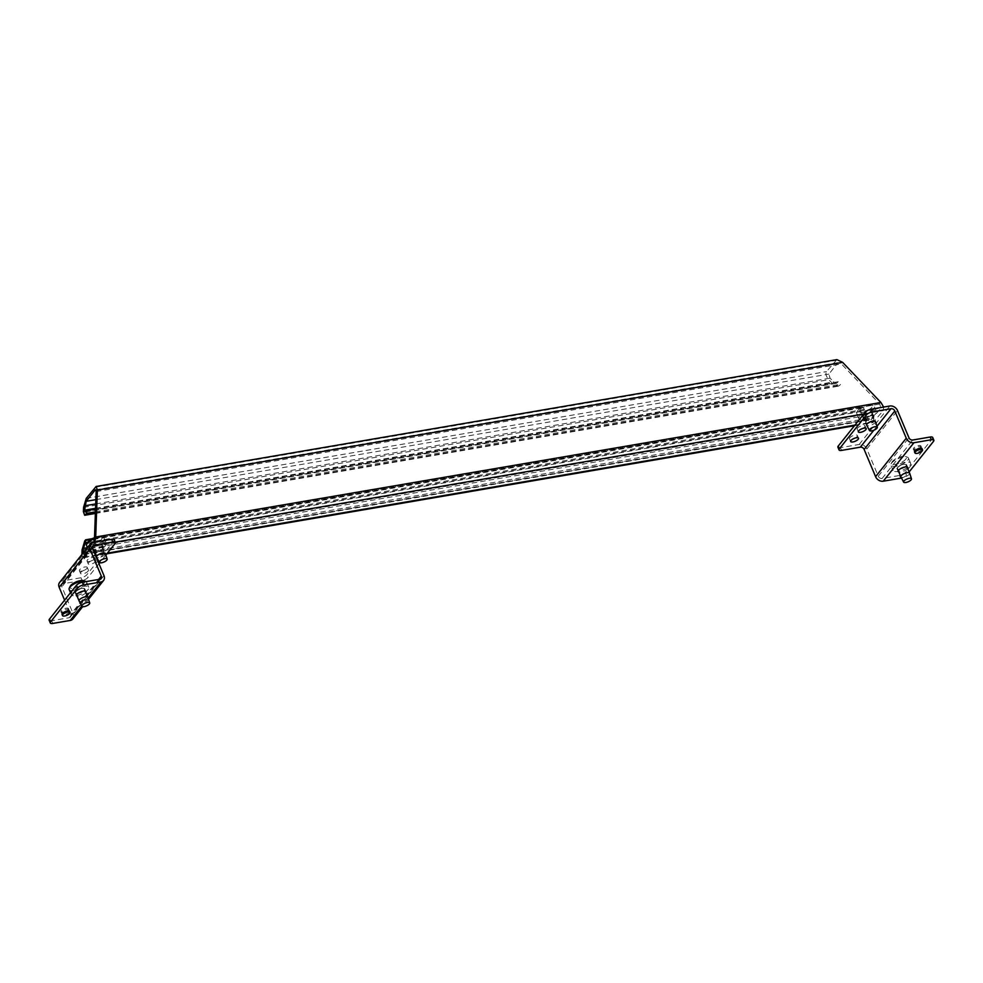 <?xml version="1.0" encoding="UTF-8"?>
<svg xmlns="http://www.w3.org/2000/svg" width="983" height="983" viewBox="0 0 983 983"><rect width="100%" height="100%" fill="white"/><g stroke="black" fill="none" stroke-linecap="round" stroke-linejoin="round"><path stroke-width="0.74" stroke-dasharray="4.92 3.69" d="M89.465 548.465A9.486 3.379 157.2 0 0 88.753 550.763A9.486 3.379 157.2 0 0 96.26 551.119A9.486 3.379 157.2 0 0 105.537 545.712A9.486 3.379 157.2 0 0 106.238 543.415A9.486 3.379 157.2 0 0 98.742 543.058A9.486 3.379 157.2 0 0 89.465 548.465M86.615 545.663A9.486 3.379 157.2 0 0 94.122 546.02A9.486 3.379 157.2 0 0 103.387 540.613A9.486 3.379 157.2 0 0 104.1 538.315A9.486 3.379 157.2 0 0 102.932 537.406A9.486 3.379 157.2 0 0 94.479 538.696M93.483 547.777A4.743 1.683 -22.8 0 1 98.116 545.074A4.743 1.683 -22.8 0 1 101.876 545.258A4.743 1.683 -22.8 0 1 101.519 546.401A4.743 1.683 -22.8 0 1 96.887 549.104A4.743 1.683 -22.8 0 1 93.127 548.932A4.743 1.683 -22.8 0 1 93.483 547.777M105.316 553.466A4.743 1.683 -22.8 0 1 104.948 554.572A4.743 1.683 -22.8 0 1 100.377 557.25A4.743 1.683 -22.8 0 1 96.58 557.14L93.127 548.932M94.515 537.701A7.901 2.814 -22.8 0 1 101.102 536.804A7.901 2.814 -22.8 0 1 101.482 539.483A7.901 2.814 -22.8 0 1 92.353 544.349A7.901 2.814 -22.8 0 1 87.634 542.469M859.609 416.559A9.486 3.379 157.2 0 0 858.896 418.856A9.486 3.379 157.2 0 0 866.404 419.213A9.486 3.379 157.2 0 0 875.681 413.806A9.486 3.379 157.2 0 0 876.381 411.508A9.486 3.379 157.2 0 0 868.874 411.152A9.486 3.379 157.2 0 0 859.609 416.559M857.459 411.459A9.486 3.379 157.2 0 0 856.918 412.295A9.486 3.379 157.2 0 0 856.758 413.757A9.486 3.379 157.2 0 0 864.266 414.113A9.486 3.379 157.2 0 0 873.531 408.707A9.486 3.379 157.2 0 0 874.243 406.409A9.486 3.379 157.2 0 0 873.076 405.5A9.486 3.379 157.2 0 0 865.015 406.63A9.486 3.379 157.2 0 0 857.459 411.459M863.627 415.87A4.743 1.683 -22.8 0 1 868.259 413.167A4.743 1.683 -22.8 0 1 872.019 413.351A4.743 1.683 -22.8 0 1 871.663 414.494A4.743 1.683 -22.8 0 1 867.018 417.197A4.743 1.683 -22.8 0 1 863.271 417.025A4.743 1.683 -22.8 0 1 863.627 415.87M875.46 421.56A4.743 1.683 -22.8 0 1 875.091 422.665A4.743 1.683 -22.8 0 1 870.52 425.344A4.743 1.683 -22.8 0 1 866.723 425.234L863.271 417.025M858.233 409.862A7.901 2.814 -22.8 0 1 864.524 405.844A7.901 2.814 -22.8 0 1 871.245 404.898A7.901 2.814 -22.8 0 1 871.626 407.576A7.901 2.814 -22.8 0 1 862.496 412.442A7.901 2.814 -22.8 0 1 857.778 410.562A7.901 2.814 -22.8 0 1 858.233 409.862M909.853 465.426A9.486 3.379 157.2 0 0 910.553 463.128A9.486 3.379 157.2 0 0 903.058 462.772A9.486 3.379 157.2 0 0 893.78 468.178A9.486 3.379 157.2 0 0 893.08 470.476A9.486 3.379 157.2 0 0 900.575 470.832A9.486 3.379 157.2 0 0 909.853 465.426M907.702 460.314A9.486 3.379 157.2 0 0 908.415 458.017A9.486 3.379 157.2 0 0 907.248 457.107A9.486 3.379 157.2 0 0 899.187 458.25A9.486 3.379 157.2 0 0 891.63 463.067A9.486 3.379 157.2 0 0 891.09 463.902A9.486 3.379 157.2 0 0 890.93 465.364A9.486 3.379 157.2 0 0 898.437 465.721A9.486 3.379 157.2 0 0 907.702 460.314M905.835 466.114A4.743 1.683 -22.8 0 1 901.202 468.817A4.743 1.683 -22.8 0 1 897.442 468.633A4.743 1.683 -22.8 0 1 897.798 467.49A4.743 1.683 -22.8 0 1 902.431 464.787A4.743 1.683 -22.8 0 1 906.191 464.959A4.743 1.683 -22.8 0 1 905.835 466.114M909.644 473.179A4.743 1.683 -22.8 0 1 909.263 474.273A4.743 1.683 -22.8 0 1 904.692 476.964A4.743 1.683 -22.8 0 1 900.895 476.841M905.798 459.184A7.901 2.814 -22.8 0 1 896.668 464.05A7.901 2.814 -22.8 0 1 891.95 462.17A7.901 2.814 -22.8 0 1 892.404 461.482A7.901 2.814 -22.8 0 1 898.695 457.464A7.901 2.814 -22.8 0 1 905.417 456.505A7.901 2.814 -22.8 0 1 905.798 459.184M854.952 438.111A4.264 1.524 157.2 0 0 857.065 436.513A4.264 1.524 157.2 0 0 857.385 435.481A4.264 1.524 157.2 0 0 854.006 435.322A4.264 1.524 157.2 0 0 849.84 437.754A4.264 1.524 157.2 0 0 849.521 438.787A4.264 1.524 157.2 0 0 853.097 438.885M862.619 428.49A4.264 1.524 157.2 0 0 864.733 426.905A4.264 1.524 157.2 0 0 865.052 425.872A4.264 1.524 157.2 0 0 861.673 425.713A4.264 1.524 157.2 0 0 857.508 428.146A4.264 1.524 157.2 0 0 857.188 429.178A4.264 1.524 157.2 0 0 860.764 429.276M865.175 418.525A4.264 1.524 157.2 0 0 864.856 419.557A4.264 1.524 157.2 0 0 868.235 419.716A4.264 1.524 157.2 0 0 872.4 417.284A4.264 1.524 157.2 0 0 872.72 416.251A4.264 1.524 157.2 0 0 869.341 416.092A4.264 1.524 157.2 0 0 865.175 418.525M873.543 420.011A4.264 1.524 -22.8 0 1 869.377 422.444A4.264 1.524 -22.8 0 1 865.998 422.285A4.264 1.524 -22.8 0 1 866.318 421.252A4.264 1.524 -22.8 0 1 870.483 418.819A4.264 1.524 -22.8 0 1 873.862 418.979A4.264 1.524 -22.8 0 1 873.543 420.011M897.393 467.552A5.21 1.855 157.2 0 0 897.012 468.817A5.21 1.855 157.2 0 0 901.141 469.014A5.21 1.855 157.2 0 0 906.24 466.04A5.21 1.855 157.2 0 0 906.621 464.775A5.21 1.855 157.2 0 0 902.492 464.578A5.21 1.855 157.2 0 0 897.393 467.552M907.628 468.399A5.21 1.855 -22.8 0 1 907.383 468.768A5.21 1.855 -22.8 0 1 903.328 471.373A5.21 1.855 -22.8 0 1 898.892 472.073M922.079 448.703A4.104 1.462 -22.8 0 1 921.771 449.698A4.104 1.462 -22.8 0 1 917.753 452.033A4.104 1.462 -22.8 0 1 914.509 451.885M913.674 448.162A4.104 1.462 157.2 0 0 913.367 449.157A4.104 1.462 157.2 0 0 916.611 449.317A4.104 1.462 157.2 0 0 920.629 446.97A4.104 1.462 157.2 0 0 920.936 445.975A4.104 1.462 157.2 0 0 917.692 445.815A4.104 1.462 157.2 0 0 913.674 448.162M914.129 449.256A4.104 1.462 157.2 0 0 913.821 450.251A4.104 1.462 157.2 0 0 917.078 450.398A4.104 1.462 157.2 0 0 921.096 448.064A4.104 1.462 157.2 0 0 921.39 447.068A4.104 1.462 157.2 0 0 918.147 446.909A4.104 1.462 157.2 0 0 914.129 449.256M932.707 437.509A4.743 1.683 -22.8 0 1 932.351 438.651L905.368 472.504A4.743 1.683 -22.8 0 1 899.506 475.489L882.095 478.475L912.765 440.015M901.509 478.033A4.743 1.683 157.2 0 0 906.51 475.219L909.128 471.951M882.095 478.475A3.158 2.47 38.6 0 1 878.274 476.214L866.822 448.985A6.316 4.952 38.6 0 0 859.179 444.463L840.428 447.67A4.743 1.683 -22.8 0 1 837.897 447.204M72.005 592.319A9.486 3.379 157.2 0 0 71.292 594.617A9.486 3.379 157.2 0 0 78.8 594.973A9.486 3.379 157.2 0 0 88.077 589.567A9.486 3.379 157.2 0 0 88.777 587.269A9.486 3.379 157.2 0 0 81.27 586.912A9.486 3.379 157.2 0 0 72.005 592.319M69.154 589.517A9.486 3.379 157.2 0 0 76.662 589.874A9.486 3.379 157.2 0 0 85.926 584.467A9.486 3.379 157.2 0 0 86.639 582.169A9.486 3.379 157.2 0 0 86.16 581.592M76.023 591.631A4.743 1.683 -22.8 0 1 80.655 588.928A4.743 1.683 -22.8 0 1 84.415 589.112A4.743 1.683 -22.8 0 1 84.059 590.255A4.743 1.683 -22.8 0 1 79.414 592.958A4.743 1.683 -22.8 0 1 75.666 592.786A4.743 1.683 -22.8 0 1 76.023 591.631M87.856 597.32A4.743 1.683 -22.8 0 1 87.487 598.426A4.743 1.683 -22.8 0 1 82.916 601.105A4.743 1.683 -22.8 0 1 79.119 600.994M83.641 580.658A7.901 2.814 -22.8 0 1 84.022 583.324A7.901 2.814 -22.8 0 1 74.892 588.203A7.901 2.814 -22.8 0 1 70.174 586.323M102.257 549.19A4.264 1.524 157.2 0 0 102.576 548.158A4.264 1.524 157.2 0 0 99.197 547.998A4.264 1.524 157.2 0 0 95.032 550.431A4.264 1.524 157.2 0 0 94.712 551.463A4.264 1.524 157.2 0 0 98.091 551.623A4.264 1.524 157.2 0 0 102.257 549.19M96.174 553.159A4.264 1.524 -22.8 0 1 100.34 550.726A4.264 1.524 -22.8 0 1 103.719 550.885A4.264 1.524 -22.8 0 1 103.399 551.918A4.264 1.524 -22.8 0 1 99.234 554.351A4.264 1.524 -22.8 0 1 95.855 554.191A4.264 1.524 -22.8 0 1 96.174 553.159M94.589 558.811A4.264 1.524 157.2 0 0 94.909 557.779A4.264 1.524 157.2 0 0 91.53 557.619A4.264 1.524 157.2 0 0 87.364 560.052A4.264 1.524 157.2 0 0 87.045 561.084A4.264 1.524 157.2 0 0 90.424 561.244A4.264 1.524 157.2 0 0 94.589 558.811M88.507 562.768A4.264 1.524 -22.8 0 1 92.685 560.335A4.264 1.524 -22.8 0 1 96.051 560.494A4.264 1.524 -22.8 0 1 95.744 561.526A4.264 1.524 -22.8 0 1 91.566 563.959A4.264 1.524 -22.8 0 1 88.187 563.8A4.264 1.524 -22.8 0 1 88.507 562.768M86.922 568.42A4.264 1.524 157.2 0 0 87.241 567.388A4.264 1.524 157.2 0 0 83.862 567.228A4.264 1.524 157.2 0 0 79.697 569.661A4.264 1.524 157.2 0 0 79.377 570.693A4.264 1.524 157.2 0 0 82.756 570.853A4.264 1.524 157.2 0 0 86.922 568.42M80.839 572.389A4.264 1.524 -22.8 0 1 85.017 569.956A4.264 1.524 -22.8 0 1 88.384 570.115A4.264 1.524 -22.8 0 1 88.077 571.148A4.264 1.524 -22.8 0 1 83.899 573.581A4.264 1.524 -22.8 0 1 80.52 573.421A4.264 1.524 -22.8 0 1 80.839 572.389M84.464 590.181A5.21 1.855 157.2 0 0 84.845 588.928A5.21 1.855 157.2 0 0 80.717 588.731A5.21 1.855 157.2 0 0 75.617 591.705A5.21 1.855 157.2 0 0 75.236 592.97A5.21 1.855 157.2 0 0 79.353 593.167A5.21 1.855 157.2 0 0 84.464 590.181M85.853 592.54A5.21 1.855 -22.8 0 1 85.607 592.909A5.21 1.855 -22.8 0 1 81.54 595.526A5.21 1.855 -22.8 0 1 77.116 596.214M69.633 611.303A4.104 1.462 -22.8 0 1 69.326 612.298A4.104 1.462 -22.8 0 1 65.308 614.645A4.104 1.462 -22.8 0 1 62.064 614.486M68.183 609.583A4.104 1.462 157.2 0 0 68.491 608.588A4.104 1.462 157.2 0 0 65.247 608.428A4.104 1.462 157.2 0 0 61.229 610.775A4.104 1.462 157.2 0 0 60.921 611.77A4.104 1.462 157.2 0 0 64.165 611.918A4.104 1.462 157.2 0 0 68.183 609.583M68.65 610.664A4.104 1.462 157.2 0 0 68.945 609.669A4.104 1.462 157.2 0 0 65.701 609.521A4.104 1.462 157.2 0 0 61.683 611.856A4.104 1.462 157.2 0 0 61.376 612.851A4.104 1.462 157.2 0 0 64.632 613.011A4.104 1.462 157.2 0 0 68.65 610.664M64.583 600.171L70.629 614.547A3.158 2.47 -141.4 0 1 70.42 616.968A3.158 2.47 -141.4 0 1 69.093 617.729L51.681 620.703A4.743 1.683 -22.8 0 1 49.15 620.236M114.2 539.753A4.743 1.683 -22.8 0 1 113.844 540.896L86.86 574.748A4.743 1.683 -22.8 0 1 80.999 577.746L62.248 580.953A6.316 4.952 38.6 0 0 59.594 582.452M72.889 618.946A6.316 4.952 38.6 0 0 73.307 614.08L61.855 586.851A3.158 2.47 -141.4 0 1 62.064 584.43A3.158 2.47 -141.4 0 1 63.391 583.681L82.142 580.462A4.743 1.683 157.2 0 0 88.003 577.463L86.86 574.748M105.857 555.088L99.75 562.743M98.964 563.714L88.003 577.463M103.068 549.055A5.21 1.855 -22.8 0 1 97.968 552.028A5.21 1.855 -22.8 0 1 93.84 551.832A5.21 1.855 -22.8 0 1 94.221 550.566A5.21 1.855 -22.8 0 1 99.32 547.592A5.21 1.855 -22.8 0 1 103.448 547.789A5.21 1.855 -22.8 0 1 103.068 549.055M93.078 547.85A5.21 1.855 157.2 0 0 92.697 549.116A5.21 1.855 157.2 0 0 96.825 549.313A5.21 1.855 157.2 0 0 101.925 546.339A5.21 1.855 157.2 0 0 102.306 545.074A5.21 1.855 157.2 0 0 98.177 544.877A5.21 1.855 157.2 0 0 93.078 547.85M864.364 418.66A5.21 1.855 -22.8 0 1 869.464 415.686A5.21 1.855 -22.8 0 1 873.592 415.883A5.21 1.855 -22.8 0 1 873.211 417.148A5.21 1.855 -22.8 0 1 868.112 420.122A5.21 1.855 -22.8 0 1 863.983 419.925A5.21 1.855 -22.8 0 1 864.364 418.66M872.068 414.433A5.21 1.855 157.2 0 0 872.449 413.167A5.21 1.855 157.2 0 0 868.321 412.971A5.21 1.855 157.2 0 0 863.221 415.944A5.21 1.855 157.2 0 0 862.841 417.21A5.21 1.855 157.2 0 0 866.957 417.406A5.21 1.855 157.2 0 0 872.068 414.433M836.852 359.606L826.519 371.586C825.315 373.761 826.089 376.452 828.841 379.684L832.441 383.444L838.229 386.208L839.679 385.385L840.6 384.23L838.204 381.723L836.558 383.284L833.67 381.908L830.07 378.148L828.902 374.093L837.799 362.948L841.423 363.919L879.724 404.05L880.891 408.105L871.27 419.667L868.37 418.279L864.782 414.519L863.615 410.476L864.536 409.321L862.14 406.815L861.219 407.97C860.027 410.132 860.801 412.835 863.553 416.055L867.141 419.827L872.941 422.592L883.275 410.611L883.643 407.06M95.437 511.86L840.6 384.23M95.535 508.924L838.204 381.723M94.81 542.174L93.041 545.958L84.157 557.115L83.15 557.852L81.908 554.486M83.125 552.938L84.255 554.179L93.545 542.383M87.684 542.37L864.536 409.321M92.316 538.659L862.14 406.815M933.494 441.379L932.351 438.651M906.51 475.219L905.368 472.504M899.506 475.489L900.649 478.217M841.571 450.398L840.428 447.67M859.179 444.463L889.848 406.004M878.274 476.214L908.943 437.754M866.822 448.985L897.491 410.525M873.826 430.247L877.008 426.253M52.824 623.431L51.681 620.703M80.999 577.746L82.142 580.462M99.762 579.27L69.093 617.729M114.986 543.624L113.844 540.896M92.918 542.493L62.248 580.953M103.977 575.62L73.307 614.08M88.101 598.045L81.736 606.032M98.595 579.466L70.629 614.547M92.525 548.391L61.855 586.851M92.291 547.433L63.391 583.681M95.142 487.224L835.403 360.429M86.246 498.381L826.519 371.586M83.58 507.326L828.841 379.684M83.42 511.738L832.441 383.444M95.4 512.868L839.679 385.385M85.779 511.59L837.283 382.879M95.56 508.322L833.67 381.908M95.72 503.923L830.07 378.148M95.867 499.647L828.902 374.093M95.916 490.013L837.799 362.948M96.15 491.561L841.423 363.919M94.479 538.549L879.724 404.05M93.152 543.021L880.891 408.105M84.255 554.179L871.995 419.25M83.285 552.753L868.37 418.279M87.327 547.678L864.782 414.519M87.131 543.464L863.615 410.476M84.722 540.957L861.219 407.97M82.068 549.915L863.553 416.055M81.908 554.314L867.141 419.827M84.157 557.115L107.417 553.122M854.964 425.086L874.391 421.768M93.041 545.958L115.208 542.161M863.86 413.941L883.275 410.611M88.753 550.763L87.413 547.568M101.876 545.258L105.304 553.417M101.102 536.804L102.932 537.406M106.238 543.415L104.1 538.315M858.896 418.856L856.758 413.757M872.019 413.351L875.448 421.51M871.245 404.898L873.076 405.5M857.778 410.562L856.918 412.295M876.381 411.508L874.243 406.409M910.553 463.128L908.415 458.017M897.442 468.633L898.29 470.648M891.95 462.17L891.09 463.902M905.417 456.505L907.248 457.107M906.191 464.959L907.026 466.974M893.08 470.476L890.93 465.364M849.521 438.787L850.664 441.514M857.188 429.178L858.331 431.893M864.856 419.557L865.998 422.285M897.012 468.817L898.155 471.545M913.367 449.157L913.821 450.251M920.936 445.975L921.39 447.068M906.621 464.775L907.764 467.503M872.72 416.251L873.862 418.979M865.052 425.872L866.195 428.588M857.385 435.481L858.528 438.209M71.292 594.617L70.506 592.737M84.415 589.112L85.251 591.115M75.666 592.786L76.514 594.789M88.777 587.269L86.639 582.169M102.576 548.158L103.719 550.885M94.909 557.779L96.051 560.494M87.241 567.388L88.384 570.115M84.845 588.928L85.988 591.643M68.491 608.588L68.945 609.669M60.921 611.77L61.376 612.851M75.236 592.97L76.379 595.686M79.377 570.693L80.52 573.421M87.045 561.084L88.187 563.8M94.712 551.463L95.855 554.191M88.519 599.335L82.658 606.695M101.089 578.508L70.42 616.968M92.734 545.97L62.064 584.43M93.84 551.832L92.697 549.116M873.592 415.883L872.449 413.167M863.983 419.925L862.841 417.21M103.448 547.789L102.306 545.074M95.376 513.445L838.229 386.208M85.275 511.971L836.558 383.284M95.535 489.792L838.524 362.53M83.764 554.547L871.27 419.667M83.15 557.852L106.877 553.798M854.436 425.762L872.941 422.592"/><path stroke-width="1.47" d="M94.479 538.696A9.486 3.379 157.2 0 0 87.315 543.366A9.486 3.379 157.2 0 0 86.774 544.201A9.486 3.379 157.2 0 0 86.615 545.663L87.413 547.568M99.308 562.399L96.58 557.14A4.743 1.683 -22.8 0 1 96.567 557.091A4.743 1.683 -22.8 0 1 96.912 555.948A4.743 1.683 -22.8 0 1 101.556 553.245A4.743 1.683 -22.8 0 1 105.304 553.417A4.743 1.683 -22.8 0 1 105.316 553.466L107.172 559.094A4.264 1.524 157.2 0 0 103.829 558.872A4.264 1.524 157.2 0 0 99.602 561.318A4.264 1.524 157.2 0 0 99.308 562.399A4.264 1.524 157.2 0 0 102.723 562.497A4.264 1.524 157.2 0 0 106.84 560.089A4.264 1.524 157.2 0 0 107.172 559.094M86.774 544.201L87.634 542.469A7.901 2.814 -22.8 0 1 88.089 541.768A7.901 2.814 -22.8 0 1 94.515 537.701M869.451 430.493L866.723 425.234A4.743 1.683 -22.8 0 1 866.711 425.184A4.743 1.683 -22.8 0 1 867.055 424.042A4.743 1.683 -22.8 0 1 871.7 421.338A4.743 1.683 -22.8 0 1 875.448 421.51A4.743 1.683 -22.8 0 1 875.46 421.56L877.315 427.187A4.264 1.524 157.2 0 0 873.973 426.966A4.264 1.524 157.2 0 0 869.746 429.411A4.264 1.524 157.2 0 0 869.451 430.493A4.264 1.524 157.2 0 0 872.867 430.591A4.264 1.524 157.2 0 0 876.983 428.183A4.264 1.524 157.2 0 0 877.315 427.187M903.623 482.1L900.895 476.841A4.743 1.683 -22.8 0 1 900.883 476.804A4.743 1.683 -22.8 0 1 901.227 475.649A4.743 1.683 -22.8 0 1 905.871 472.946A4.743 1.683 -22.8 0 1 909.619 473.13A4.743 1.683 -22.8 0 1 909.644 473.179L911.487 478.795A4.264 1.524 157.2 0 0 908.157 478.586A4.264 1.524 157.2 0 0 903.918 481.031A4.264 1.524 157.2 0 0 903.623 482.1A4.264 1.524 157.2 0 0 907.039 482.211A4.264 1.524 157.2 0 0 911.155 479.79A4.264 1.524 157.2 0 0 911.487 478.795M853.097 438.885A4.264 1.524 157.2 0 0 854.952 438.111M858.22 439.241A4.264 1.524 -22.8 0 1 854.043 441.674A4.264 1.524 -22.8 0 1 850.664 441.514A4.264 1.524 -22.8 0 1 850.983 440.482A4.264 1.524 -22.8 0 1 855.161 438.049A4.264 1.524 -22.8 0 1 858.528 438.209A4.264 1.524 -22.8 0 1 858.22 439.241M860.764 429.276A4.264 1.524 157.2 0 0 862.619 428.49M865.876 429.62A4.264 1.524 -22.8 0 1 861.71 432.053A4.264 1.524 -22.8 0 1 858.331 431.893A4.264 1.524 -22.8 0 1 858.65 430.861A4.264 1.524 -22.8 0 1 862.816 428.428A4.264 1.524 -22.8 0 1 866.195 428.588A4.264 1.524 -22.8 0 1 865.876 429.62M898.892 472.073A5.21 1.855 -22.8 0 1 898.155 471.545A5.21 1.855 -22.8 0 1 898.536 470.279A5.21 1.855 -22.8 0 1 903.647 467.306A5.21 1.855 -22.8 0 1 907.764 467.503A5.21 1.855 -22.8 0 1 907.628 468.399M914.964 452.966L914.509 451.885A4.104 1.462 -22.8 0 1 914.817 450.89A4.104 1.462 -22.8 0 1 918.835 448.543A4.104 1.462 -22.8 0 1 922.079 448.703L922.545 449.784A4.104 1.462 157.2 0 0 919.289 449.636A4.104 1.462 157.2 0 0 915.271 451.971A4.104 1.462 157.2 0 0 914.964 452.966A4.104 1.462 157.2 0 0 918.22 453.126A4.104 1.462 157.2 0 0 922.238 450.779A4.104 1.462 157.2 0 0 922.545 449.784M930.176 437.03A4.743 1.683 -22.8 0 1 932.707 437.509L933.85 440.224A4.743 1.683 157.2 0 0 931.319 439.757L913.907 442.743A6.316 4.952 -141.4 0 1 906.265 438.209L894.813 410.98A3.158 2.47 38.6 0 0 890.991 408.719L872.24 411.926A4.743 1.683 157.2 0 0 866.379 414.924L865.237 412.209A4.743 1.683 -22.8 0 1 871.098 409.211L889.848 406.004A6.316 4.952 -141.4 0 1 897.491 410.525L908.943 437.754A3.158 2.47 38.6 0 0 912.765 440.015L930.176 437.03L931.319 439.757M909.128 471.951L933.494 441.379A4.743 1.683 157.2 0 0 933.85 440.224M866.379 414.924L839.396 448.776A4.743 1.683 157.2 0 0 839.04 449.919A4.743 1.683 157.2 0 0 841.571 450.398L860.322 447.179A3.158 2.47 38.6 0 1 864.143 449.44L875.595 476.669A6.316 4.952 38.6 0 0 883.238 481.203L900.649 478.217A4.743 1.683 157.2 0 0 901.509 478.033M839.04 449.919L837.897 447.204A4.743 1.683 -22.8 0 1 838.253 446.049L865.237 412.209M86.16 581.592A9.486 3.379 157.2 0 0 85.472 581.26A9.486 3.379 157.2 0 0 77.411 582.391A9.486 3.379 157.2 0 0 69.854 587.22A9.486 3.379 157.2 0 0 69.314 588.043A9.486 3.379 157.2 0 0 69.154 589.517L70.506 592.737M81.847 606.253A4.264 1.524 157.2 0 0 85.263 606.351A4.264 1.524 157.2 0 0 89.379 603.943A4.264 1.524 157.2 0 0 89.711 602.948A4.264 1.524 157.2 0 0 86.369 602.726A4.264 1.524 157.2 0 0 82.142 605.172A4.264 1.524 157.2 0 0 81.847 606.253L79.119 600.994A4.743 1.683 -22.8 0 1 79.107 600.945A4.743 1.683 -22.8 0 1 79.451 599.802A4.743 1.683 -22.8 0 1 84.096 597.099A4.743 1.683 -22.8 0 1 87.843 597.271A4.743 1.683 -22.8 0 1 87.856 597.32L85.251 591.115M69.314 588.043L70.174 586.323A7.901 2.814 -22.8 0 1 70.629 585.622A7.901 2.814 -22.8 0 1 76.92 581.604A7.901 2.814 -22.8 0 1 83.641 580.658L85.472 581.26M77.116 596.214A5.21 1.855 -22.8 0 1 76.379 595.686A5.21 1.855 -22.8 0 1 76.76 594.42A5.21 1.855 -22.8 0 1 81.859 591.447A5.21 1.855 -22.8 0 1 85.988 591.643A5.21 1.855 -22.8 0 1 85.853 592.54M62.519 615.579L62.064 614.486A4.104 1.462 -22.8 0 1 62.371 613.49A4.104 1.462 -22.8 0 1 66.389 611.156A4.104 1.462 -22.8 0 1 69.633 611.303L70.1 612.397A4.104 1.462 157.2 0 0 66.844 612.237A4.104 1.462 157.2 0 0 62.826 614.584A4.104 1.462 157.2 0 0 62.519 615.579A4.104 1.462 157.2 0 0 65.775 615.727A4.104 1.462 157.2 0 0 69.793 613.392A4.104 1.462 157.2 0 0 70.1 612.397M94.061 545.209A3.158 2.47 -141.4 0 0 92.734 545.97A3.158 2.47 -141.4 0 0 92.525 548.391L103.977 575.62A6.316 4.952 -141.4 0 1 103.559 580.486A6.316 4.952 -141.4 0 1 100.905 581.985L83.494 584.971A4.743 1.683 157.2 0 0 77.632 587.969L50.649 621.809A4.743 1.683 157.2 0 0 50.293 622.964L49.15 620.236A4.743 1.683 -22.8 0 1 49.506 619.081L76.49 585.241A4.743 1.683 -22.8 0 1 82.351 582.243L99.762 579.27A3.158 2.47 -141.4 0 0 101.089 578.508A3.158 2.47 -141.4 0 0 101.298 576.087L89.846 548.858A6.316 4.952 -141.4 0 1 90.264 543.992A6.316 4.952 -141.4 0 1 92.918 542.493L111.669 539.286A4.743 1.683 -22.8 0 1 114.2 539.753L115.343 542.469A4.743 1.683 157.2 0 0 112.812 542.002L94.061 545.209L92.291 547.433M50.293 622.964A4.743 1.683 157.2 0 0 52.824 623.431L70.235 620.445A6.316 4.952 38.6 0 0 72.889 618.946L82.658 606.695M90.264 543.992L59.594 582.452A6.316 4.952 38.6 0 0 59.177 587.318L64.583 600.171M105.857 555.088L114.986 543.624A4.743 1.683 157.2 0 0 115.343 542.469M99.75 562.743L98.964 563.714M883.643 407.06L880.94 402.514L842.652 362.371L836.852 359.606L96.137 486.474L97.378 490.026L95.707 537.001L94.81 542.174M93.545 542.383L94.479 538.549L96.15 491.561L95.535 489.792L95.032 490.161L86.135 501.318L84.649 510.189L85.275 511.971L86.688 510.435L86.59 513.372L84.673 515.276L83.42 511.738L83.58 507.326L86.246 498.381L96.137 486.474M86.59 513.372L95.437 511.86M86.688 510.435L95.535 508.924M81.908 554.486L82.068 549.915L84.722 540.957L85.644 539.802L85.546 542.739L83.297 548.367L83.125 552.938M85.546 542.739L87.684 542.37M85.644 539.802L92.316 538.659M871.098 409.211L872.24 411.926M839.396 448.776L838.253 446.049M875.595 476.669L906.265 438.209M883.238 481.203L913.907 442.743M864.143 449.44L894.813 410.98M860.322 447.179L873.826 430.247M877.008 426.253L890.991 408.719M50.649 621.809L49.506 619.081M77.632 587.969L76.49 585.241M82.351 582.243L83.494 584.971M112.812 542.002L111.669 539.286M100.905 581.985L88.101 598.045M81.736 606.032L70.235 620.445M101.298 576.087L98.595 579.466M89.846 548.858L59.177 587.318M97.378 490.026L842.652 362.371M95.707 537.001L880.94 402.514M85.668 514.527L95.4 512.868M84.649 510.189L95.56 508.322M84.808 505.79L95.72 503.923M86.135 501.318L95.867 499.647M95.032 490.161L95.916 490.013M83.297 548.367L87.327 547.678M84.624 543.894L87.131 543.464M107.417 553.122L854.964 425.086M115.208 542.161L863.86 413.941M898.29 470.648L900.883 476.804M907.026 466.974L909.619 473.13M89.711 602.948L87.856 597.32M76.514 594.789L79.107 600.945M103.559 580.486L88.519 599.335M84.673 515.276L95.376 513.445M106.877 553.798L854.436 425.762"/></g></svg>
